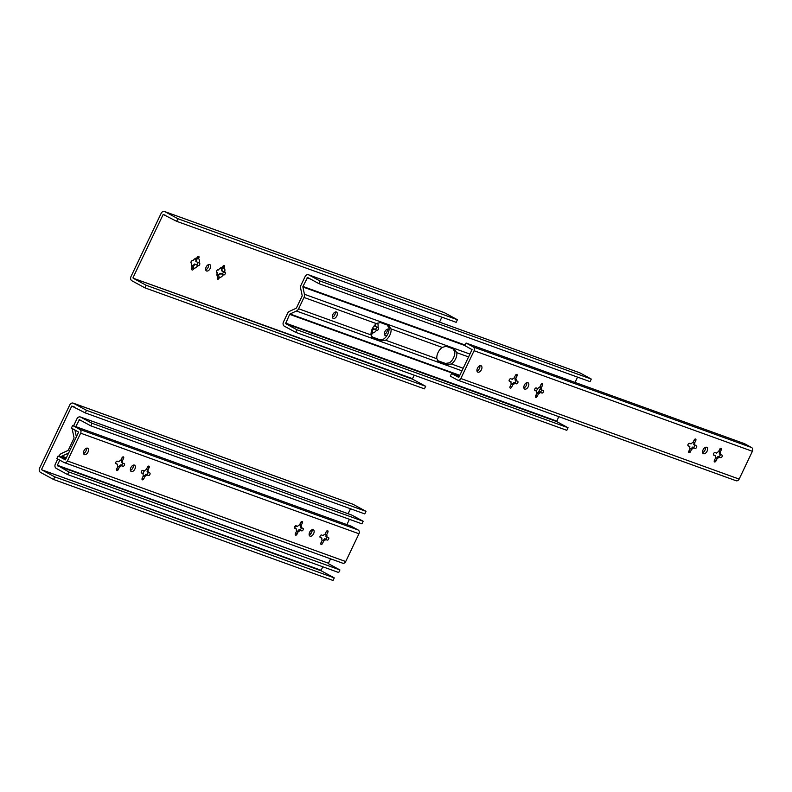 <?xml version="1.0" encoding="UTF-8"?>
<svg xmlns="http://www.w3.org/2000/svg" width="792" height="792" viewBox="0 0 792 792"><rect width="100%" height="100%" fill="white"/><g stroke="black" fill="none" stroke-linecap="round" stroke-linejoin="round"><path stroke-width="1.19" d="M322.809 566.785L321.136 570.28L41.758 469.824L54.757 476.883L334.264 577.893L333.026 580.467L53.529 479.457L40.531 472.398A3.297 2.653 109.9 0 1 39.6 468.161L69.746 404.969A3.297 2.653 109.9 0 1 73.21 403.138A3.297 2.653 109.9 0 1 73.498 403.276L86.496 410.335L366.003 511.335L353.004 504.276L73.498 403.276M41.639 469.27L71.785 406.068L85.269 412.909L86.496 410.335M348.114 513.731L350.48 508.751M294.456 527.274A3.584 2.109 118.5 0 0 296.653 526.017M366.003 511.335L364.775 513.919L85.269 412.909M334.264 577.893L321.265 570.834L41.758 469.824M352.4 504.058A3.297 2.653 109.9 0 1 352.707 504.148A3.297 2.653 109.9 0 1 353.004 504.276M54.757 476.883L53.529 479.457M321.136 570.28L321.265 570.834M59.044 456.34L59.479 455.43A3.584 2.891 109.9 0 1 61.291 453.559L67.716 450.608A1.435 1.158 109.9 0 0 68.449 449.866L73.844 438.55A1.435 1.158 109.9 0 0 73.983 437.481L72.438 430.204A3.584 2.891 109.9 0 1 72.428 428.63M330.581 558.825L328.482 563.241L57.361 465.26L68.805 471.963L67.577 474.547L56.242 468.389A3.297 2.653 109.9 0 1 55.321 464.152L57.747 459.053M57.361 465.26L59.786 460.162M61.232 457.132L61.519 456.529A0.713 0.574 -70.1 0 1 61.885 456.162L68.31 453.202A4.297 3.465 -70.1 0 0 68.617 453.054M76.359 436.818A4.297 3.465 -70.1 0 0 76.299 436.461L74.923 429.987M75.775 426.631L79.438 419.681L90.803 425.849L92.03 423.265L80.705 417.117A3.297 2.653 109.9 0 0 80.408 416.988L351.529 514.968A3.297 2.653 109.9 0 1 351.826 515.097L363.152 521.245L92.03 423.265M73.587 425.849L76.943 418.81A3.297 2.653 109.9 0 1 80.408 416.988M143.075 474.26A8.593 5.049 -61.5 0 1 144.184 470.913M312.078 530.957A8.603 5.059 -61.5 0 1 309.721 534.758M90.803 425.849L361.924 523.829L363.152 521.245M346.906 524.611L349.43 519.314M328.482 563.241L57.479 465.815M67.577 474.547L338.699 572.527L339.926 569.943L328.601 563.795M339.926 569.943L68.805 471.963M301.108 525.591L302.306 523.057A1.435 0.842 118.5 0 0 302.197 521.512A1.435 0.842 118.5 0 0 300.712 522.482L299.505 525.017A3.653 2.148 118.5 0 0 297.604 526.363L296.04 525.789A1.435 0.842 118.5 0 0 294.654 526.739A1.435 0.842 118.5 0 0 294.743 528.343A1.435 0.842 118.5 0 0 294.812 528.373L296.376 528.947A3.653 2.148 118.5 0 0 296.624 531.066L295.416 533.59A1.435 0.842 118.5 0 0 295.525 535.144A1.435 0.842 118.5 0 0 297.01 534.174L298.218 531.64A3.653 2.148 118.5 0 0 300.118 530.293L301.683 530.858A1.435 0.842 118.5 0 0 303.069 529.917A1.435 0.842 118.5 0 0 302.98 528.304A1.435 0.842 118.5 0 0 302.91 528.274L301.346 527.71A3.653 2.148 118.5 0 0 301.108 525.591L300.287 525.146A3.653 2.148 -61.5 0 1 300.613 526.423A3.653 2.148 -61.5 0 1 300.534 527.274L301.346 527.71M130.878 467.617A3.584 2.109 118.5 0 0 131.165 471.488A3.584 2.109 118.5 0 0 134.729 469.349A3.584 2.109 118.5 0 0 134.59 465.191A3.584 2.109 118.5 0 0 130.878 467.617M122.354 460.993L123.552 458.459A1.435 0.842 118.5 0 0 123.443 456.915A1.435 0.842 118.5 0 0 121.958 457.885L120.75 460.409A3.653 2.148 118.5 0 0 118.849 461.756L117.285 461.192A1.435 0.842 118.5 0 0 115.899 462.142A1.435 0.842 118.5 0 0 115.988 463.746A1.435 0.842 118.5 0 0 116.058 463.775L117.622 464.34A3.653 2.148 118.5 0 0 117.869 466.468L116.662 468.993A1.435 0.842 118.5 0 0 116.77 470.547A1.435 0.842 118.5 0 0 118.255 469.567L119.463 467.042A3.653 2.148 118.5 0 0 121.364 465.696L122.928 466.26A1.435 0.842 118.5 0 0 124.314 465.32A1.435 0.842 118.5 0 0 124.225 463.706A1.435 0.842 118.5 0 0 124.156 463.676L122.592 463.112A3.653 2.148 118.5 0 0 122.354 460.993L121.532 460.548A3.653 2.148 -61.5 0 1 121.859 461.825A3.653 2.148 -61.5 0 1 121.78 462.667L121.572 462.37A5.376 3.158 -61.5 0 0 121.8 461.241M147.886 470.22L149.094 467.686A1.435 0.842 118.5 0 0 148.975 466.142A1.435 0.842 118.5 0 0 147.49 467.112L146.292 469.646A3.653 2.148 118.5 0 0 144.391 470.993L142.827 470.418A1.435 0.842 118.5 0 0 141.441 471.369A1.435 0.842 118.5 0 0 141.52 472.972A1.435 0.842 118.5 0 0 141.59 473.002L143.154 473.576A3.653 2.148 118.5 0 0 143.401 475.695L142.194 478.219A1.435 0.842 118.5 0 0 142.312 479.774A1.435 0.842 118.5 0 0 143.797 478.804L145.005 476.269A3.653 2.148 118.5 0 0 146.896 474.923L148.46 475.487A1.435 0.842 118.5 0 0 149.856 474.547A1.435 0.842 118.5 0 0 149.767 472.933A1.435 0.842 118.5 0 0 149.698 472.903L148.134 472.339A3.653 2.148 118.5 0 0 147.886 470.22L147.074 469.775A3.653 2.148 -61.5 0 1 147.401 471.052A3.653 2.148 -61.5 0 1 147.322 471.903L148.134 472.339M326.641 534.818L327.848 532.293A1.435 0.842 118.5 0 0 327.73 530.739A1.435 0.842 118.5 0 0 326.245 531.709L325.047 534.244A3.653 2.148 118.5 0 0 323.146 535.59L321.582 535.026A1.435 0.842 118.5 0 0 320.196 535.966A1.435 0.842 118.5 0 0 320.275 537.57A1.435 0.842 118.5 0 0 320.344 537.61L321.908 538.174A3.653 2.148 118.5 0 0 322.156 540.293L320.948 542.817A1.435 0.842 118.5 0 0 321.067 544.371A1.435 0.842 118.5 0 0 322.552 543.401L323.75 540.867A3.653 2.148 118.5 0 0 325.651 539.52L327.215 540.085A1.435 0.842 118.5 0 0 328.601 539.144A1.435 0.842 118.5 0 0 328.522 537.54A1.435 0.842 118.5 0 0 328.452 537.511L326.888 536.936A3.653 2.148 118.5 0 0 326.641 534.818L325.829 534.372A3.653 2.148 -61.5 0 1 326.155 535.649A3.653 2.148 -61.5 0 1 326.066 536.501L326.888 536.936M84.001 450.678A3.584 2.109 118.5 0 0 84.289 454.549A3.584 2.109 118.5 0 0 87.853 452.41A3.584 2.109 118.5 0 0 87.704 448.252A3.584 2.109 118.5 0 0 84.001 450.678M80.655 433.184L67.399 460.964A2.94 2.366 109.9 0 1 64.31 462.597A2.94 2.366 109.9 0 1 64.053 462.478L56.866 458.578L58.093 455.994L65.36 459.865L78.616 432.076L71.409 428.086L72.646 425.502L79.824 429.403A2.94 2.366 109.9 0 1 80.655 433.184L358.954 533.759L345.708 561.548A2.94 2.366 109.9 0 1 342.619 563.171A2.94 2.366 109.9 0 1 342.352 563.053M309.632 532.224A3.584 2.109 -61.5 0 1 313.335 529.789A3.584 2.109 -61.5 0 1 313.483 533.947A3.584 2.109 -61.5 0 1 309.92 536.085A3.584 2.109 -61.5 0 1 309.632 532.224M321.908 538.174L320.008 537.223M301.247 527.66A1.435 0.842 118.5 0 1 300.802 529.175A1.435 0.842 118.5 0 1 299.643 529.759L299.089 529.551A5.376 3.158 -61.5 0 1 297.703 531.105M300.554 525.838A5.376 3.158 -61.5 0 1 300.326 526.967L300.534 527.274M130.433 470.418A3.584 2.109 118.5 0 0 133.284 465.161M122.493 463.053A1.435 0.842 118.5 0 1 122.047 464.577A1.435 0.842 118.5 0 1 120.889 465.151L120.334 464.953A5.376 3.158 -61.5 0 1 118.949 466.508M148.025 472.289A1.435 0.842 118.5 0 1 147.589 473.804A1.435 0.842 118.5 0 1 146.431 474.388L145.876 474.18A5.376 3.158 -61.5 0 1 144.481 475.735M147.342 470.468A5.376 3.158 -61.5 0 1 147.104 471.596L147.322 471.903M326.096 535.075A5.376 3.158 -61.5 0 1 325.858 536.204L326.066 536.501M326.779 536.887A1.435 0.842 118.5 0 1 326.334 538.402A1.435 0.842 118.5 0 1 325.185 538.986L324.631 538.788A5.376 3.158 -61.5 0 1 323.235 540.332M83.556 453.479A3.584 2.109 118.5 0 0 86.407 448.222M312.038 529.759A3.584 2.109 -61.5 0 1 309.187 535.016M300.049 523.868L300.287 525.146M121.295 459.271L121.532 460.548M121.78 462.667L122.592 463.112M146.837 468.498L147.074 469.775M145.876 474.18L146.084 474.477A3.653 2.148 -61.5 0 1 145.005 475.467A3.653 2.148 -61.5 0 1 144.184 475.824L143.075 476.368M325.581 533.105L325.829 534.372M324.631 538.788L324.839 539.085A3.653 2.148 -61.5 0 1 323.76 540.065A3.653 2.148 -61.5 0 1 322.938 540.431L321.829 540.976M296.376 528.947L294.466 527.997M65.865 458.806L58.093 455.994M72.646 425.502L350.945 526.076L358.132 529.977A2.94 2.366 109.9 0 1 358.954 533.759M322.938 540.431L323.75 540.867M324.839 539.085L325.651 539.52M141.253 472.626L143.154 473.576M144.184 475.824L145.005 476.269M146.084 474.477L146.896 474.923M115.711 463.399L117.622 464.34M120.334 464.953L120.552 465.25A3.653 2.148 -61.5 0 1 119.463 466.24A3.653 2.148 -61.5 0 1 118.651 466.597L119.463 467.042M118.651 466.597L117.543 467.141M120.552 465.25L121.364 465.696M299.089 529.551L299.307 529.848A3.653 2.148 -61.5 0 1 298.218 530.838A3.653 2.148 -61.5 0 1 297.406 531.194L298.218 531.64M297.406 531.194L296.297 531.739M299.307 529.848L300.118 530.293M223.275 271.577A1.435 0.842 -61.5 0 1 222.918 273.151A1.435 0.842 -61.5 0 1 221.71 273.804L220.146 273.24A3.653 2.148 -61.5 0 1 218.245 274.586L217.572 276.002M221.126 268.538A3.653 2.148 -61.5 0 1 221.374 270.656L221.988 270.993A3.653 2.148 118.5 0 0 221.74 268.864L221.126 268.538L221.582 267.587M197.733 262.35A1.435 0.842 -61.5 0 1 197.376 263.924A1.435 0.842 -61.5 0 1 196.168 264.577L194.604 264.013A3.653 2.148 -61.5 0 1 192.703 265.36L192.03 266.765M196.05 258.36L195.594 259.311A3.653 2.148 -61.5 0 1 195.842 261.429L196.446 261.756A3.653 2.148 118.5 0 0 196.208 259.637L198.832 257.885L197.356 257.083M208.563 264.587A3.584 2.109 -61.5 0 1 205.712 269.834M376.487 326.947A1.435 0.842 -61.5 0 1 376.131 328.522A1.435 0.842 -61.5 0 1 374.923 329.175L373.359 328.611A3.653 2.148 -61.5 0 1 371.844 329.828M374.675 325.255A3.653 2.148 -61.5 0 1 374.596 326.027L375.2 326.363A3.653 2.148 118.5 0 0 375.18 324.74M414.206 375.17L412.533 378.665L133.155 278.21L146.154 285.268L425.66 386.278L424.423 388.862L144.926 287.852L131.927 280.794A3.297 2.653 109.9 0 1 130.997 276.557L161.142 213.355A3.297 2.653 109.9 0 1 164.597 211.533A3.297 2.653 109.9 0 1 164.894 211.662L177.893 218.721L457.4 319.73L444.401 312.672L164.894 211.662M384.466 334.442A3.584 2.109 118.5 0 0 387.318 329.185M224.374 267.112L224.077 267.736A5.663 3.326 118.5 0 1 224.591 272.191L224.977 272.329A1.435 0.842 -61.5 0 1 225.047 272.359A1.435 0.842 -61.5 0 1 225.136 273.963A1.435 0.842 -61.5 0 1 223.74 274.913L223.354 274.774A5.663 3.326 118.5 0 1 219.374 277.596L219.077 278.22A1.435 0.842 -61.5 0 1 217.592 279.19A1.435 0.842 -61.5 0 1 217.473 277.645L217.77 277.022A5.663 3.326 118.5 0 1 216.949 274.646A5.663 3.326 118.5 0 1 217.255 272.567L216.869 272.428A1.435 0.842 -61.5 0 1 216.8 272.398A1.435 0.842 -61.5 0 1 216.721 270.795A1.435 0.842 -61.5 0 1 218.107 269.844L218.493 269.983A5.663 3.326 118.5 0 1 220.651 267.805A5.663 3.326 118.5 0 1 222.473 267.161L222.77 266.538A1.435 0.842 -61.5 0 1 224.255 265.567A1.435 0.842 -61.5 0 1 224.374 267.112L222.899 266.31M198.535 258.509A5.663 3.326 118.5 0 1 199.049 262.964L199.435 263.102A1.435 0.842 -61.5 0 1 199.505 263.132A1.435 0.842 -61.5 0 1 199.594 264.736A1.435 0.842 -61.5 0 1 198.208 265.686L197.822 265.548A5.663 3.326 118.5 0 1 193.832 268.369L193.535 268.993A1.435 0.842 -61.5 0 1 192.05 269.963A1.435 0.842 -61.5 0 1 191.941 268.419L192.238 267.795A5.663 3.326 118.5 0 1 191.407 265.419A5.663 3.326 118.5 0 1 191.723 263.34L191.337 263.201A1.435 0.842 -61.5 0 1 191.268 263.172A1.435 0.842 -61.5 0 1 191.179 261.558A1.435 0.842 -61.5 0 1 192.565 260.618L192.951 260.756A5.663 3.326 118.5 0 1 195.119 258.578A5.663 3.326 118.5 0 1 196.941 257.935L197.238 257.311A1.435 0.842 -61.5 0 1 198.723 256.331A1.435 0.842 -61.5 0 1 198.832 257.885M206.158 267.043A3.584 2.109 -61.5 0 1 209.87 264.617A3.584 2.109 -61.5 0 1 210.009 268.765A3.584 2.109 -61.5 0 1 206.445 270.913A3.584 2.109 -61.5 0 1 206.158 267.043M377.319 323.136A5.663 3.326 118.5 0 1 377.804 327.561L378.19 327.7A1.435 0.842 -61.5 0 1 378.259 327.73A1.435 0.842 -61.5 0 1 378.348 329.333A1.435 0.842 -61.5 0 1 376.962 330.284L376.576 330.145A5.663 3.326 118.5 0 1 372.587 332.967L372.29 333.59A1.435 0.842 -61.5 0 1 371.082 334.63M133.036 277.655L163.172 214.464L176.665 221.305L177.893 218.721M439.51 322.116L441.877 317.147M389.05 329.601A3.584 2.109 118.5 0 0 388.615 329.215A3.584 2.109 118.5 0 0 384.912 331.64A3.584 2.109 118.5 0 0 385.199 335.511A3.584 2.109 118.5 0 0 387.189 335.184M219.374 277.596L218.245 274.586M196.941 257.935L194.604 259.063A3.653 2.148 118.5 0 0 194.386 259.132M199.049 262.964L196.446 261.756M196.208 259.637L195.594 259.311M193.832 268.369L193.317 265.686A3.653 2.148 118.5 0 0 195.218 264.34L197.822 265.548M193.317 265.686L192.703 265.36M195.218 264.34L194.604 264.013M372.587 332.967L372.072 330.284A3.653 2.148 118.5 0 0 373.973 328.947L373.359 328.611M373.973 328.947L376.576 330.145M217.255 272.567L216.503 271.943M217.008 273.725A3.653 2.148 118.5 0 0 217.255 274.339L217.77 277.022M457.4 319.73L456.172 322.314L176.665 221.305M425.66 386.278L412.652 379.219L133.155 278.21M443.787 312.454A3.297 2.653 109.9 0 1 444.104 312.543A3.297 2.653 109.9 0 1 444.401 312.672M146.154 285.268L144.926 287.852M412.533 378.665L412.652 379.219M377.804 327.561L375.2 326.363M191.466 264.498A3.653 2.148 118.5 0 0 191.723 265.112L192.238 267.795M191.723 263.34L190.971 262.716M218.849 274.913A3.653 2.148 118.5 0 0 220.75 273.577L220.146 273.24M222.473 267.161L220.146 268.29A3.653 2.148 118.5 0 0 219.919 268.359M221.74 268.864L224.077 267.736M224.591 272.191L221.988 270.993M220.75 273.577L223.354 274.774M371.547 336.729L379.635 339.649L383.595 339.115A8.593 5.049 118.5 0 0 388.991 327.799L387.11 324.967M437.303 360.489L445.391 363.419L449.351 362.875A8.593 5.049 118.5 0 0 454.747 351.569L452.866 348.728M289.427 311.365L295.852 308.415A1.435 1.158 109.9 0 0 296.584 307.672L301.98 296.357A1.435 1.158 109.9 0 0 302.118 295.287L300.574 288.011A3.584 2.891 109.9 0 1 300.92 285.348L305.078 276.616A3.297 2.653 109.9 0 1 308.543 274.794A3.297 2.653 109.9 0 1 308.84 274.923L320.166 281.081L318.938 283.655L307.573 277.487L302.95 286.457A0.713 0.574 -70.1 0 0 302.881 286.981L304.425 294.268A4.297 3.465 -70.1 0 1 304.009 297.465L298.614 308.771A4.297 3.465 -70.1 0 1 296.446 311.018L290.011 313.969A0.713 0.574 -70.1 0 0 289.654 314.345L285.615 323.621L296.941 329.769L295.713 332.353L284.377 326.205A3.297 2.653 109.9 0 1 283.457 321.958L287.615 313.236A3.584 2.891 109.9 0 1 289.427 311.365M454.459 349.341L456.786 352.678A8.593 5.049 -61.5 0 1 451.39 363.983L446.648 364.627L438.669 361.746L436.877 358.736A8.593 5.049 -61.5 0 1 442.273 347.431L391.03 328.908L388.704 325.581M391.03 328.908A8.593 5.049 -61.5 0 1 385.635 340.223L380.893 340.867L372.517 337.808M379.635 339.649A8.593 5.049 -61.5 0 1 378.319 339.461L371.735 337.085M372.181 337.58L372.913 337.976L371.121 334.976A8.593 5.049 -61.5 0 1 376.517 323.661L380.299 322.502L388.278 325.383M540.649 387.585A8.603 5.059 -61.5 0 1 536.56 393.842M536.253 390.931A8.603 5.059 118.5 0 0 537.778 388.516M445.391 363.419A8.593 5.049 -61.5 0 1 444.074 363.231L437.491 360.845M442.273 347.431L446.054 346.262L454.034 349.143M579.358 372.685A3.297 2.653 109.9 0 1 579.665 372.775A3.297 2.653 109.9 0 1 579.962 372.903L591.287 379.061L320.166 281.081M332.838 314.513A3.584 2.109 118.5 0 0 333.125 318.374A3.584 2.109 118.5 0 0 336.679 316.236A3.584 2.109 118.5 0 0 336.541 312.088A3.584 2.109 118.5 0 0 336.372 312.008A3.584 2.109 118.5 0 0 332.838 314.513M318.938 283.655L590.06 381.635L591.287 379.061M575.032 382.427L577.566 377.121M295.713 332.353L566.834 430.333L568.062 427.749L556.736 421.601L558.716 416.632M568.062 427.749L296.941 329.769M332.383 317.305A3.584 2.109 118.5 0 0 335.244 312.048M694.544 443.134L695.752 440.609A1.435 0.842 118.5 0 0 695.633 439.055A1.435 0.842 118.5 0 0 694.148 440.035L692.951 442.56A3.653 2.148 118.5 0 0 691.05 443.906L689.486 443.342A1.435 0.842 118.5 0 0 688.099 444.282A1.435 0.842 118.5 0 0 688.179 445.896A1.435 0.842 118.5 0 0 688.248 445.926L689.812 446.49A3.653 2.148 118.5 0 0 690.06 448.609L688.852 451.143A1.435 0.842 118.5 0 0 688.971 452.687A1.435 0.842 118.5 0 0 690.456 451.717L691.663 449.193A3.653 2.148 118.5 0 0 693.554 447.846L695.119 448.411A1.435 0.842 118.5 0 0 696.514 447.46A1.435 0.842 118.5 0 0 696.425 445.856A1.435 0.842 118.5 0 0 696.356 445.827L694.792 445.262A3.653 2.148 118.5 0 0 694.544 443.134L693.733 442.698A3.653 2.148 -61.5 0 1 694.059 443.965A3.653 2.148 -61.5 0 1 693.98 444.817L694.792 445.262M524.324 385.169A3.584 2.109 118.5 0 0 524.611 389.04A3.584 2.109 118.5 0 0 528.165 386.892A3.584 2.109 118.5 0 0 528.026 382.744A3.584 2.109 118.5 0 0 524.324 385.169M515.79 378.536L516.998 376.012A1.435 0.842 118.5 0 0 516.879 374.458A1.435 0.842 118.5 0 0 515.404 375.428L514.196 377.962A3.653 2.148 118.5 0 0 512.295 379.309L510.731 378.744A1.435 0.842 118.5 0 0 509.345 379.685A1.435 0.842 118.5 0 0 509.424 381.298A1.435 0.842 118.5 0 0 509.494 381.328L511.058 381.892A3.653 2.148 118.5 0 0 511.305 384.011L510.097 386.546A1.435 0.842 118.5 0 0 510.216 388.09A1.435 0.842 118.5 0 0 511.701 387.12L512.909 384.585A3.653 2.148 118.5 0 0 514.8 383.239L516.374 383.813A1.435 0.842 118.5 0 0 517.76 382.863A1.435 0.842 118.5 0 0 517.671 381.259A1.435 0.842 118.5 0 0 517.602 381.229L516.038 380.655A3.653 2.148 118.5 0 0 515.79 378.536L514.978 378.101A3.653 2.148 -61.5 0 1 515.305 379.368A3.653 2.148 -61.5 0 1 515.226 380.219L515.008 379.922A5.376 3.158 -61.5 0 0 515.245 378.794M541.332 387.763L542.53 385.239A1.435 0.842 118.5 0 0 542.421 383.684A1.435 0.842 118.5 0 0 540.936 384.665L539.728 387.189A3.653 2.148 118.5 0 0 537.827 388.535L536.263 387.971A1.435 0.842 118.5 0 0 534.877 388.912A1.435 0.842 118.5 0 0 534.966 390.525A1.435 0.842 118.5 0 0 535.036 390.555L536.6 391.119A3.653 2.148 118.5 0 0 536.847 393.238L535.639 395.772A1.435 0.842 118.5 0 0 535.748 397.317A1.435 0.842 118.5 0 0 537.233 396.346L538.441 393.822A3.653 2.148 118.5 0 0 540.342 392.476L541.906 393.04A1.435 0.842 118.5 0 0 543.292 392.089A1.435 0.842 118.5 0 0 543.203 390.486A1.435 0.842 118.5 0 0 543.134 390.456L541.57 389.892A3.653 2.148 118.5 0 0 541.332 387.763L540.51 387.328A3.653 2.148 -61.5 0 1 540.837 388.595A3.653 2.148 -61.5 0 1 540.758 389.446L541.57 389.892M720.077 452.371L721.284 449.836A1.435 0.842 118.5 0 0 721.175 448.292A1.435 0.842 118.5 0 0 719.69 449.262L718.483 451.787A3.653 2.148 118.5 0 0 716.582 453.133L715.018 452.569A1.435 0.842 118.5 0 0 713.632 453.519A1.435 0.842 118.5 0 0 713.721 455.123A1.435 0.842 118.5 0 0 713.79 455.152L715.354 455.717A3.653 2.148 118.5 0 0 715.602 457.835L714.394 460.37A1.435 0.842 118.5 0 0 714.503 461.914A1.435 0.842 118.5 0 0 715.988 460.944L717.196 458.42A3.653 2.148 118.5 0 0 719.096 457.073L720.661 457.637A1.435 0.842 118.5 0 0 722.047 456.687A1.435 0.842 118.5 0 0 721.957 455.083A1.435 0.842 118.5 0 0 721.888 455.053L720.324 454.489A3.653 2.148 118.5 0 0 720.077 452.371L719.265 451.925A3.653 2.148 -61.5 0 1 719.591 453.202A3.653 2.148 -61.5 0 1 719.512 454.044L720.324 454.489M477.447 368.231A3.584 2.109 118.5 0 0 477.725 372.091A3.584 2.109 118.5 0 0 481.288 369.953A3.584 2.109 118.5 0 0 481.15 365.795A3.584 2.109 118.5 0 0 477.447 368.231M474.091 350.727L460.845 378.517A2.94 2.366 109.9 0 1 457.756 380.14A2.94 2.366 109.9 0 1 457.489 380.021L450.311 376.121L451.539 373.547L458.806 377.408L472.062 349.618L464.855 345.629L466.082 343.045L473.269 346.945A2.94 2.366 109.9 0 1 474.091 350.727L752.4 451.301L739.144 479.091A2.94 2.366 109.9 0 1 736.055 480.724A2.94 2.366 109.9 0 1 735.798 480.605M703.078 449.767A3.584 2.109 -61.5 0 1 706.781 447.341A3.584 2.109 -61.5 0 1 706.919 451.49A3.584 2.109 -61.5 0 1 703.365 453.638A3.584 2.109 -61.5 0 1 703.078 449.767M715.354 455.717L713.443 454.776M694.683 445.203A1.435 0.842 118.5 0 1 694.247 446.718A1.435 0.842 118.5 0 1 693.089 447.302L692.535 447.104A5.376 3.158 -61.5 0 1 691.139 448.648M694 443.391A5.376 3.158 -61.5 0 1 693.762 444.52L693.98 444.817M523.868 387.961A3.584 2.109 118.5 0 0 526.729 382.704M515.929 380.606A1.435 0.842 118.5 0 1 515.493 382.12A1.435 0.842 118.5 0 1 514.335 382.704L513.78 382.506A5.376 3.158 -61.5 0 1 512.384 384.051M541.471 389.832A1.435 0.842 118.5 0 1 541.025 391.347A1.435 0.842 118.5 0 1 539.867 391.931L539.312 391.733A5.376 3.158 -61.5 0 1 537.926 393.277M540.778 388.021A5.376 3.158 -61.5 0 1 540.55 389.149L540.758 389.446M719.532 452.618A5.376 3.158 -61.5 0 1 719.304 453.747L719.512 454.044M720.225 454.43A1.435 0.842 118.5 0 1 719.779 455.954A1.435 0.842 118.5 0 1 718.621 456.529L718.067 456.331A5.376 3.158 -61.5 0 1 716.681 457.875M476.992 371.022A3.584 2.109 118.5 0 0 479.843 365.765M705.484 447.312A3.584 2.109 -61.5 0 1 702.623 452.559M693.495 441.421L693.733 442.698M514.741 376.824L514.978 378.101M515.226 380.219L516.038 380.655M540.273 386.05L540.51 387.328M539.312 391.733L539.53 392.03A3.653 2.148 -61.5 0 1 538.441 393.01A3.653 2.148 -61.5 0 1 537.629 393.377L536.521 393.921M719.027 450.648L719.265 451.925M718.067 456.331L718.275 456.628A3.653 2.148 -61.5 0 1 717.196 457.608A3.653 2.148 -61.5 0 1 716.384 457.974L715.275 458.518M689.812 446.49L687.911 445.55M459.31 376.349L451.539 373.547M466.082 343.045L744.391 443.629L751.568 447.529A2.94 2.366 109.9 0 1 752.4 451.301M716.384 457.974L717.196 458.42M718.275 456.628L719.096 457.073M534.689 390.179L536.6 391.119M537.629 393.377L538.441 393.822M539.53 392.03L540.342 392.476M509.157 380.942L511.058 381.892M513.78 382.506L513.988 382.803A3.653 2.148 -61.5 0 1 512.909 383.783A3.653 2.148 -61.5 0 1 512.087 384.15L512.909 384.585M512.087 384.15L510.979 384.694M513.988 382.803L514.8 383.239M692.535 447.104L692.743 447.401A3.653 2.148 -61.5 0 1 691.663 448.381A3.653 2.148 -61.5 0 1 690.842 448.747L691.663 449.193M690.842 448.747L689.733 449.292M692.743 447.401L693.554 447.846M74.458 407.038L71.785 406.068M351.826 515.097L80.705 417.117M66.36 457.776L61.885 456.162M66.152 458.212L61.519 456.529M81.665 420.889L78.982 419.918M345.708 561.548L67.399 460.964M300.831 522.265L302.306 523.057M122.077 457.657L123.552 458.459M146.431 474.388L148.46 475.487M147.619 466.894L149.094 467.686M325.185 538.986L327.215 540.085M326.373 531.491L327.848 532.293M358.132 529.977L79.824 429.403M321.057 542.589L322.552 543.401M142.303 477.992L143.797 478.804M116.77 468.765L118.255 469.567M120.889 465.151L122.928 466.26M295.525 533.362L297.01 534.174M299.643 529.759L301.683 530.858M165.855 215.434L163.172 214.464M219.077 278.22L217.582 277.418M198.208 265.686L196.168 264.577M193.535 268.993L192.05 268.181M376.962 330.284L374.923 329.175M372.29 333.59L371.092 332.937M223.74 274.913L221.71 273.804M378.319 339.461L380.893 340.867M436.877 358.736L385.635 340.223M371.121 334.976L298.614 308.771M461.944 370.824L296.446 311.018M463.172 368.24L451.39 363.983M444.074 363.231L446.648 364.627M468.567 356.935L456.786 352.678M469.933 354.073L304.425 294.268M376.517 323.661L304.009 297.465M579.962 372.903L308.84 274.923M459.796 375.329L290.011 313.969M556.736 421.601L285.615 323.621M556.608 421.047L285.486 323.067M459.598 375.755L289.654 314.345M464.894 345.53L302.881 286.981M465.122 345.055L302.95 286.457M309.801 278.695L307.118 277.725M739.144 479.091L460.845 378.517M694.277 439.808L695.752 440.609M515.523 375.21L516.998 376.012M539.867 391.931L541.906 393.04M541.055 384.437L542.53 385.239M718.621 456.529L720.661 457.637M719.809 449.034L721.284 449.836M751.568 447.529L473.269 346.945M714.503 460.142L715.988 460.944M535.748 395.535L537.233 396.346M510.206 386.308L511.701 387.12M514.335 382.704L516.374 383.813M688.961 450.905L690.456 451.717M693.089 447.302L695.119 448.411M73.21 403.138L352.707 504.148M64.31 462.597L342.619 563.171M164.597 211.533L444.104 312.543M308.543 274.794L579.665 372.775M457.756 380.14L736.055 480.724"/></g></svg>
